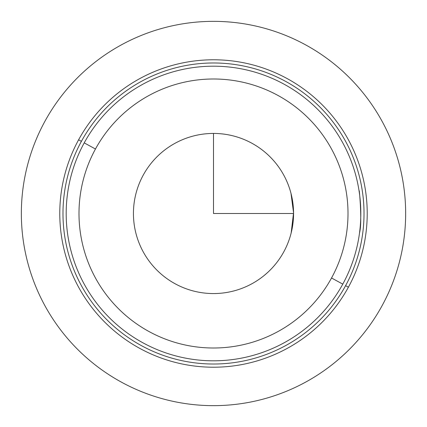 <?xml version="1.0" encoding="UTF-8"?>
<svg xmlns="http://www.w3.org/2000/svg" width="427" height="427" viewBox="0 0 427 427"><rect width="100%" height="100%" fill="white"/><g stroke="black" fill="none" stroke-linecap="round" stroke-linejoin="round"><path stroke-width="0.64" d="M291 193.41L293.557 212.774L291.166 232.939L293.557 212.763L291 193.399M359.764 231.071L359.529 232.939C362.891 220.46 358.125 179.153 359.529 194.061M292.068 228.888L291 233.601L292.063 228.931M292.869 224.004L293.562 213.5L213.5 213.5L213.5 133.438M360.089 198.891L360.287 201.042M292.826 202.66A80.062 80.062 0 0 0 143.237 175.118A80.062 80.062 0 0 1 251.882 143.237A80.062 80.062 0 0 1 283.763 251.882A80.062 80.062 0 0 0 292.826 224.34M292.079 198.171L292.874 203.028M283.763 251.882A80.062 80.062 0 0 1 175.118 283.763A80.062 80.062 0 0 1 143.237 175.118A80.062 80.062 0 0 0 175.118 283.763A80.062 80.062 0 0 0 283.763 251.882A80.062 80.062 0 0 0 251.882 143.237A80.062 80.062 0 0 0 143.237 175.118M348.4 287.195A153.72 153.72 0 0 0 287.195 78.6A153.72 153.72 0 0 0 78.6 139.805A153.72 153.72 0 0 0 139.805 348.4A153.72 153.72 0 0 0 348.4 287.195L345.592 285.663A150.517 150.517 0 0 0 285.663 81.408A150.517 150.517 0 0 0 81.408 141.337L78.6 139.805A153.72 153.72 0 0 1 287.195 78.6A153.72 153.72 0 0 1 348.4 287.195A153.72 153.72 0 0 1 139.805 348.4A153.72 153.72 0 0 1 78.6 139.805L81.408 141.337A150.517 150.517 0 0 0 141.337 345.592A150.517 150.517 0 0 0 345.592 285.663L348.4 287.195M81.408 141.337A150.517 150.517 0 0 1 285.663 81.408A150.517 150.517 0 0 1 345.592 285.663A150.517 150.517 0 0 1 141.337 345.592A150.517 150.517 0 0 1 81.408 141.337M84.22 142.874A147.315 147.315 0 0 0 142.874 342.78A147.315 147.315 0 0 0 342.78 284.126A147.315 147.315 0 0 1 142.874 342.78A147.315 147.315 0 0 1 84.22 142.874L95.461 149.012A134.505 134.505 0 0 0 149.012 331.539A134.505 134.505 0 0 0 331.539 277.988L342.78 284.126L331.539 277.988A134.505 134.505 0 0 0 277.988 95.461A134.505 134.505 0 0 0 95.461 149.012L84.22 142.874A147.315 147.315 0 0 1 284.126 84.22A147.315 147.315 0 0 1 342.78 284.126A147.315 147.315 0 0 0 284.126 84.22A147.315 147.315 0 0 0 84.22 142.874M331.539 277.988A134.505 134.505 0 0 1 149.012 331.539A134.505 134.505 0 0 1 95.461 149.012A134.505 134.505 0 0 1 277.988 95.461A134.505 134.505 0 0 1 331.539 277.988M359.395 193.084L359.55 194.226M360.377 202.174L360.415 202.633M360.377 224.837L360.351 225.168M405.65 213.5A192.15 192.15 0 0 1 213.5 405.65A192.15 192.15 0 0 1 21.35 213.5A192.15 192.15 0 0 1 213.5 21.35A192.15 192.15 0 0 1 405.65 213.5"/></g></svg>
